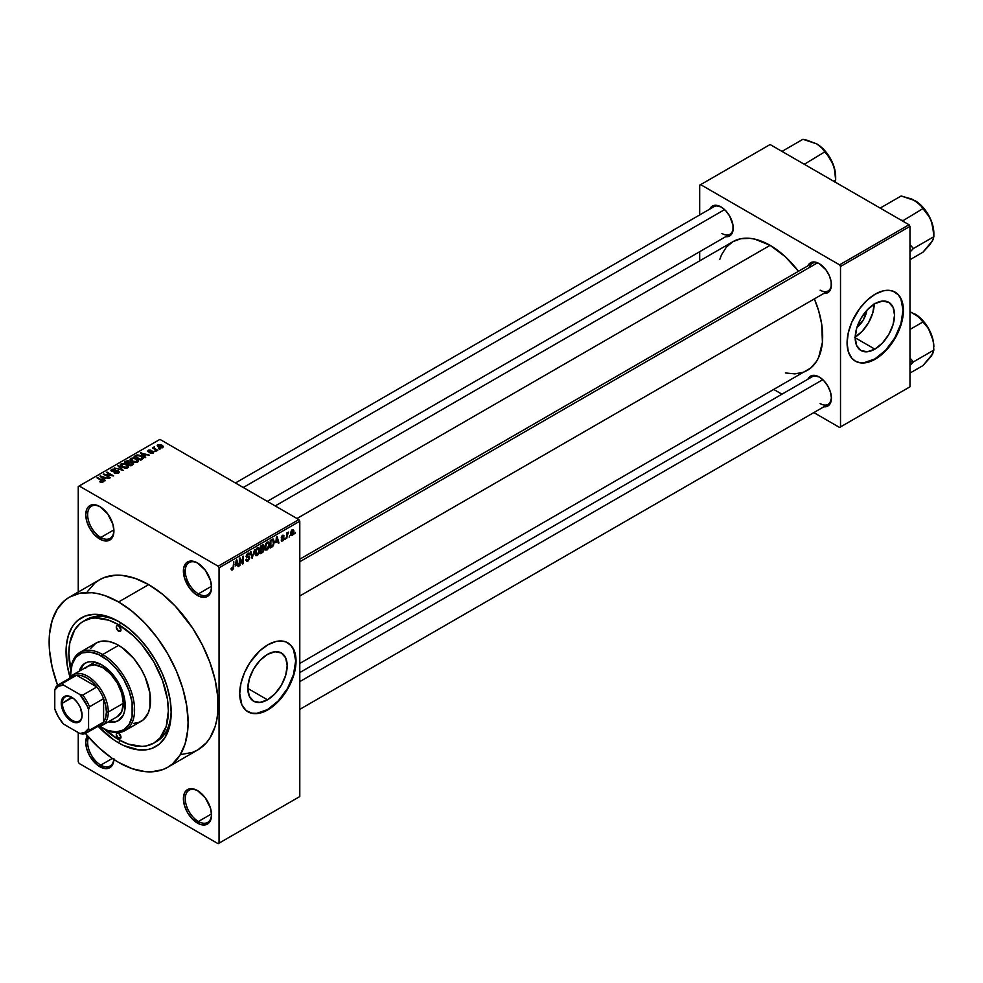 <?xml version="1.0" encoding="UTF-8"?>
<svg xmlns="http://www.w3.org/2000/svg" width="983" height="983" viewBox="0 0 983 983"><rect width="100%" height="100%" fill="white"/><g stroke="black" fill="none" stroke-linecap="round" stroke-linejoin="round"><path stroke-width="1.47" d="M197.952 563.234A18.591 10.727 -120 0 0 185.271 571.344A18.591 10.727 -120 0 0 198.406 593.843L197.472 595.465A19.918 11.501 60 0 1 183.391 571.074A19.918 11.501 60 0 1 197.472 562.952L192.078 561.072L187.52 561.957L185.762 563.419L183.661 568.063L184.46 577.918L189.645 588.215L194.72 593.572L200.225 596.742L205.3 597.246L209.182 594.998L210.485 592.946L211.554 587.33L210.485 580.498L205.3 570.201L197.472 562.952A19.918 11.501 60 0 1 211.554 587.33A19.918 11.501 60 0 1 197.472 595.465L198.406 593.843A18.591 10.727 60 0 1 186.266 577.463A18.591 10.727 60 0 1 189.117 562.571A18.591 10.727 60 0 1 197.952 563.234M197.952 790.873A18.591 10.727 -120 0 0 185.271 798.982A18.591 10.727 -120 0 0 198.406 821.481L197.472 823.103A19.918 11.501 60 0 1 183.391 798.712A19.918 11.501 60 0 1 197.472 790.578L192.078 788.71L189.645 788.808L185.762 791.045L184.46 793.109L183.391 798.712L184.46 805.556L187.52 812.585L192.078 818.753L200.225 824.381L205.3 824.872L209.182 822.636L210.485 820.572L211.554 814.968L210.485 808.124L205.3 797.84L197.472 790.578A19.918 11.501 60 0 1 211.554 814.968A19.918 11.501 60 0 1 197.472 823.103L198.406 821.481A18.591 10.727 60 0 1 186.266 805.102A18.591 10.727 60 0 1 189.117 790.209A18.591 10.727 60 0 1 197.952 790.873M113.905 759.49A19.918 11.501 60 0 1 99.848 766.74L100.782 765.106A18.591 10.727 -120 0 0 113.807 759.429A18.591 10.727 60 0 1 110.071 766.027A18.591 10.727 60 0 1 100.782 765.106L112.332 758.446L100.782 765.106A18.591 10.727 60 0 1 88.605 737.201A18.591 10.727 -120 0 0 100.782 765.106L99.848 766.74A19.918 11.501 60 0 1 87.352 735.763L85.767 742.349L86.836 749.181L89.883 756.222L97.096 764.835L105.23 768.608L109.801 767.723L112.848 764.209L113.917 758.606M100.315 506.872A18.591 10.727 -120 0 0 87.647 514.981A18.591 10.727 -120 0 0 100.782 537.48L99.848 539.102A19.918 11.501 60 0 1 85.767 514.711A19.918 11.501 60 0 1 99.848 506.577L94.454 504.709L89.883 505.594L88.138 507.044L86.836 509.108L85.767 514.711L86.836 521.555L89.883 528.584L94.454 534.752L102.588 540.38L107.663 540.871L109.801 540.085L112.848 536.571L113.917 530.967L112.848 524.123L107.663 513.839L99.848 506.577A19.918 11.501 60 0 1 113.917 530.967A19.918 11.501 60 0 1 99.848 539.102L100.782 537.48A18.591 10.727 60 0 1 88.642 521.101A18.591 10.727 60 0 1 91.493 506.208A18.591 10.727 60 0 1 100.315 506.872M267.499 699.81L247.827 688.444L249.326 678.884L253.589 669.054L259.979 660.441L267.499 654.371A27.831 16.06 -60 0 1 281.421 652.995A27.831 16.06 -60 0 1 285.684 675.284A27.831 16.06 -60 0 1 267.499 699.81L259.979 702.427L253.589 701.186L249.326 696.283L247.827 688.444L267.499 699.81A27.831 16.06 -60 0 1 253.589 701.186A27.831 16.06 -60 0 1 249.326 678.884A27.831 16.06 -60 0 1 267.499 654.371L275.031 651.754L281.421 652.995L285.684 657.897L287.183 665.724L285.684 675.284L281.421 685.126L275.031 693.728L267.499 699.81M247.777 711.692A39.824 22.99 120 0 0 267.499 709.603L267.88 709.824A39.824 22.99 -60 0 1 247.962 711.803A39.824 22.99 -60 0 1 241.855 679.88A39.824 22.99 -60 0 1 267.88 644.787L276.051 641.469L281.15 640.965L285.746 641.85L291.3 645.72L294.826 652.307L295.908 657.934L294.826 671.192L291.3 681.858L287.798 688.8L281.15 698.323L276.051 703.705L265.115 711.262L257.104 713.572L252.238 713.375L246.106 710.5L241.855 704.774L239.717 693.568L240.933 683.431L244.46 672.753L250.014 662.481L259.709 650.906L267.88 644.787A39.824 22.99 -60 0 1 287.798 642.821A39.824 22.99 -60 0 1 293.892 674.731A39.824 22.99 -60 0 1 267.88 709.824L267.499 709.603A39.824 22.99 120 0 0 293.475 674.682A39.824 22.99 120 0 0 287.601 642.71M299.79 559.192L812.179 263.37A15.937 9.203 60 0 1 819.687 263.899A15.937 9.203 -120 0 0 809.242 267.609M807.915 265.828A17.264 9.965 60 0 1 819.208 263.616L812.425 262.068L810.57 262.756L807.915 265.828M709.726 209.133A17.264 9.965 60 0 1 721.006 206.922L714.236 205.386L712.38 206.061L709.726 209.133M819.208 376.993L812.425 375.457L810.57 376.145L807.928 379.18A17.264 9.965 60 0 1 819.208 376.993L819.208 376.993A17.264 9.965 60 0 1 831.409 398.127L830.475 392.205L827.833 386.11L823.877 380.765L819.208 376.993M113.893 529.898L100.782 537.48L113.893 529.898M211.529 813.899L198.406 821.481L211.529 813.899M211.529 586.273L198.406 593.843L211.529 586.273M70.813 670.517A70.358 40.622 60 0 1 83.432 621.244L86.258 619.622A70.358 40.622 60 0 1 120.049 622.325A70.358 40.622 -120 0 0 84.87 620.482M118.611 742.89A74.339 42.92 60 0 1 98.472 726.621L113.463 739.621L118.611 742.89L120.037 740.432L118.611 742.89L123.772 745.569L138.738 749.882L147.819 749.513L151.972 748.358L159.258 744.156L164.984 737.569L170.182 723.795L171.189 712.54A74.339 42.92 60 0 1 118.611 742.89M70.063 677.41A74.339 42.92 60 0 1 118.611 621.477L128.871 628.567L138.738 637.721L147.819 648.571L155.793 660.723L162.33 673.699L167.184 686.994L170.182 700.105L171.189 712.54A74.339 42.92 60 0 0 118.624 621.477A74.339 42.92 60 0 1 118.624 621.477L108.363 616.722L93.84 614.338L85.263 616.009L77.976 620.212L74.905 623.222L72.251 626.798L68.306 635.522L66.303 646.028L67.053 664.262L70.063 677.41M181.4 754.489L192.729 752.29L197.78 749.918A98.239 56.719 -120 0 0 212.832 671.192A98.239 56.719 -120 0 0 148.654 584.627L118.611 601.965A98.239 56.719 60 0 1 182.801 688.542A98.239 56.719 60 0 1 167.737 767.268A98.239 56.719 60 0 1 118.611 762.403A98.239 56.719 60 0 1 85.398 733.453L98.447 747.301L111.804 758.077L118.611 762.403L132.164 768.681L145.201 771.643L151.37 771.839L162.686 769.64L167.737 767.268L172.32 764.074L179.877 755.374L185.099 743.848L187.753 729.964L188.085 722.296L186.745 705.868L182.801 688.542L176.375 670.971L167.737 653.818L157.206 637.77L145.201 623.419L132.164 611.34L118.611 601.965L148.654 584.627L135.101 578.348L122.076 575.387L115.908 575.19L104.591 577.39L99.541 579.761L94.958 582.956L87.389 591.655M275.203 505.938L732.937 241.671A74.339 42.92 -120 0 1 770.107 245.345L785.368 256.772L798.454 271.296A74.339 42.92 -120 0 0 770.107 245.345L296.977 518.508L770.107 245.345L754.846 239.152L749.992 238.353L740.899 238.709L732.937 241.671L726.4 247.089L721.534 254.781L719.802 259.389M785.368 372.95L794.891 373.896L803.455 372.225L807.276 370.431A74.339 42.92 -120 0 0 814.379 298.881L818.679 310.861L821.665 323.972L822.427 342.207L818.679 357.321L816.468 361.437L810.742 368.023L299.79 663.427M299.79 672.569L812.179 376.747A15.937 9.203 60 0 1 819.687 377.288M235.428 482.972L713.99 206.676A15.937 9.203 60 0 1 721.485 207.204M866.846 310.321A17.633 10.174 -60 0 1 856.906 327.536L863.406 319.807L866.846 310.321M855.21 337.083A27.831 16.06 120 0 0 874.256 304.066M874.87 349.149L855.198 337.783L856.697 328.224L860.961 318.394L867.338 309.78L874.87 303.71A27.831 16.06 -60 0 1 888.779 302.334A27.831 16.06 -60 0 1 893.055 324.623A27.831 16.06 -60 0 1 874.87 349.149L867.338 351.767L860.961 350.526L856.697 345.623L855.198 337.783L874.87 349.149A27.831 16.06 -60 0 1 860.961 350.526A27.831 16.06 -60 0 1 856.697 328.224A27.831 16.06 -60 0 1 874.87 303.71L882.402 301.093L888.779 302.334L893.055 307.237L894.542 315.064L893.055 324.623L888.779 334.466L882.402 343.067L874.87 349.149M855.149 361.031A39.824 22.99 120 0 0 874.87 358.942L875.251 359.164A39.824 22.99 -60 0 1 855.333 361.142A39.824 22.99 -60 0 1 849.226 329.219A39.824 22.99 -60 0 1 875.251 294.126L883.422 290.808L888.521 290.304L893.117 291.189L898.659 295.06L901.264 299.176L902.873 304.349L903.279 313.651L902.197 320.532L900.084 327.634L895.157 338.14L890.893 344.652L883.422 353.044L872.486 360.601L864.475 362.911L859.597 362.715L855.333 361.142L851.831 358.23L848.292 351.644L847.088 342.907L848.292 332.77L851.831 322.092L859.597 308.637L867.067 300.245L875.251 294.126A39.824 22.99 -60 0 1 895.157 292.148A39.824 22.99 -60 0 1 901.264 324.071A39.824 22.99 -60 0 1 875.251 359.164L874.87 358.942A39.824 22.99 120 0 0 900.833 324.021A39.824 22.99 120 0 0 894.972 292.049M299.79 796.549L299.79 521.211L219.062 567.83L219.062 843.156L299.79 796.549L218.128 843.697L79.193 763.484L78.247 761.862L78.247 732.593L78.247 761.862L79.193 763.484L218.128 843.697L299.79 796.549L299.79 521.211L298.857 519.589L218.128 566.196L79.193 485.983L159.922 439.376L298.857 519.589L299.79 521.211L219.062 567.83L219.062 843.156L299.79 796.549M289.727 535.698L289.125 537.123L289.727 535.698M287.331 535.305L286.741 538.512L286.741 532.995L287.331 532.651L287.331 533.523L288.621 532.098L287.331 535.305L288.621 532.098L287.331 533.523L287.331 532.651L286.741 532.995L286.741 538.512L286.741 534.961L287.331 535.305M285.623 538.07L285.033 539.495L285.623 538.07M284.087 538.352L282.551 537.468L284.013 539.077L282.944 540.773L281.605 541.055L281.187 540.036L282.6 540.208L283.485 539.016L281.384 538.192L282.096 535.674L283.78 535.28L284.013 536.042L282.649 536.042L281.888 537.283L283.694 537.357L284.087 538.352L281.875 537.16L282.649 536.042L284.013 536.042L282.625 535.268L281.273 537.615L283.497 538.831L282.686 540.159L281.187 540.036L282.649 540.969L281.199 540.134L282.649 540.969L284.087 538.352L282.748 537.431M275.768 542.579L277.071 536.509L278.975 542.997L278.349 543.353L277.833 541.387L275.768 542.579L277.833 541.387L278.349 543.353L278.975 542.997L277.071 536.509L275.768 542.579M265.398 549.743L267.106 549.939L264.918 548.674L267.106 549.939L265.717 550.038L264.943 548.747L265.422 544.238L267.118 542.149L268.752 542.235L269.416 544.729L268.826 547.789L267.106 549.939L268.826 547.789L269.416 544.729L268.482 542.026L267.118 542.149L264.808 547.482L265.754 550.062M255.58 555.407L257.3 555.604L255.101 554.338L257.3 555.604L255.899 555.702L255.125 554.412L255.605 549.902L257.3 547.814L258.824 547.801L259.598 550.062L259.156 553.06L257.3 555.604L259.008 553.454L259.598 550.394L258.664 547.691L257.3 547.814L254.99 553.146L255.949 555.727M232.418 569.083L231.693 567.928L231.091 568.371L231.447 569.993L232.393 569.98L231.165 569.28L232.393 569.98L231.447 569.993L231.091 568.371L231.693 567.928L232.111 569.169L232.971 568.42L233.745 561.514L233.536 568.457L232.393 569.98L233.745 566.663L233.745 561.514L233.057 568.137L232.418 569.083L231.103 568.604M235.478 565.839L236.78 559.757L238.697 566.245L238.07 566.613L237.554 564.635L235.478 565.839L237.554 564.635L238.07 566.613L238.697 566.245L236.78 559.757L235.478 565.839M239.975 559.438L239.373 565.852L239.373 558.27L240.012 557.902L242.531 562.522L242.531 556.439L243.133 556.095L243.133 563.689L242.494 564.058L239.975 559.438L242.494 564.058L243.133 563.689L243.133 556.095L242.531 562.522L240.012 557.902L239.373 558.27L239.373 565.852L239.975 565.508L239.975 559.438M249.78 557.742L248.294 560.765L246.917 561.305L246.069 560.482L246.549 559.155L247.409 560.298L249.104 558.676L248.908 557.422L246.794 557.607L246.143 556.722L246.561 554.609L248.183 553.11L249.154 553.183L249.621 554.523L247.618 554.314L246.807 556.575L249.277 556.538L249.78 557.742L248.883 556.464L246.905 556.697L247.839 554.166L249.621 554.523L249.068 553.122L247.814 553.294L246.119 556.353L249.191 558.098L247.974 560.101L245.947 559.597L246.573 561.195L247.925 561.01L245.959 559.88L247.925 561.01L249.78 557.742L247.888 556.648L249.78 557.742M254.597 549.485L252.127 558.491L250.358 551.918L250.984 551.561L252.385 557.447L254.597 549.485L252.385 557.447L250.984 551.561L250.358 551.918L252.127 558.491L254.597 549.485M264.12 549.337L263.235 551.893L260.458 553.687L260.458 546.093L263.518 544.84L263.309 547.949L264.12 549.067L263.309 547.949L263.948 545.983L262.314 545.024L260.458 546.093L260.458 553.687L262.301 552.618L261.539 552.176L262.301 552.618L264.12 549.337L262.215 548.231L264.12 549.337M274.282 541.866L273.348 545.762L270.264 548.023L270.264 540.429L273.286 539.089L274.282 541.866L272.881 539.053L270.264 540.429L270.264 548.023L272.021 547.003L271.247 546.56L272.021 547.003L274.282 541.866L273.655 541.51L274.282 541.866M293.905 531.557L293.045 534.691L291.152 535.465L290.599 533.044L291.459 530.439L293.02 529.53L293.843 530.648L293.905 531.557L292.246 529.714L290.575 533.536L292.246 535.428L290.661 534.519L292.246 535.428L293.905 531.557L293.253 531.176L293.905 531.557M295.355 532.442L294.765 533.88L295.355 532.442M78.247 486.524L78.247 592.049L78.247 486.524L79.193 485.983L218.128 566.196L219.062 567.83L218.128 566.196L298.857 519.589L159.922 439.376L78.247 486.524M160.18 448.985L158.644 448.789L160.18 448.985M156.076 451.344L154.54 451.148L156.076 451.344M145.705 457.341L144.255 455.915L146.32 454.724L149.428 455.19L140.323 452.856L145.079 457.709L145.705 457.341L144.255 455.915L146.32 454.724L149.428 455.19L140.323 452.856L145.079 457.709L145.705 457.341M134.904 462.489L138.099 461.752L137.681 459.602L133.909 457.832L130.42 458.57L130.997 460.806L134.904 462.489L137.645 462.084L138.357 460.523L136.588 458.815L130.911 458.189L130.112 459.319L132.054 461.519L134.904 462.489M125.087 468.154L128.281 467.416L127.876 465.266L124.091 463.497L120.602 464.234L121.192 466.47L125.087 468.154L127.839 467.761L128.54 466.188L126.77 464.48L121.093 463.865L120.295 464.984L122.248 467.195L125.087 468.154M111.607 469.333L111.718 471.361L117.837 471.349L117.751 473.474L117.751 472.688L114.778 472.639L114.778 473.278L114.778 472.639L119.078 472.676L119.029 471.484L117.284 470.587L112.136 470.894L112.664 469.641L115.38 469.432L114.52 469.075L111.607 469.333L111.128 470.906L113.352 471.803L117.542 471.201L117.862 472.626L114.261 473.032L118.009 473.388L119.287 472.123L118.415 470.992L112.332 471.029L112.394 469.763L115.38 469.432L111.607 469.333L110.87 470.292M105.414 480.601L103.977 479.163L106.041 477.971L109.15 478.451L100.033 476.116L104.788 480.957L105.414 480.601L103.977 479.163L106.041 477.971L109.15 478.451L100.033 476.116L104.788 480.957L105.414 480.601M102.932 482.137L102.085 480.085L102.085 480.81L102.085 480.085L97.022 477.861L102.33 481.019L102.183 482.395L102.183 481.67L100.094 481.301L100.094 481.965L100.094 481.301L102.293 482.383L103.313 481.043L97.624 477.517L97.022 477.861L102.404 481.105L99.799 481.817L101.532 482.407L103.461 481.449M110.428 477.713L105.169 474.666L113.586 475.883L107.012 472.086L106.41 472.43L111.681 475.477L103.252 474.261L110.428 477.713L105.169 474.666L113.586 475.883L107.012 472.086L106.41 472.43L111.681 475.477L103.252 474.261L110.428 477.713M123.17 470.353L118.476 465.475L117.849 465.831L122.076 470.095L114.249 467.92L123.17 470.353L118.476 465.475L117.849 465.831L122.076 470.095L114.249 467.92L123.17 470.353M130.223 462.194L129.486 461.027L129.486 463.153L129.486 461.027L126.193 461.015L126.193 461.899L126.193 461.015L124.337 462.084L130.911 465.881L133.516 464.185L132.644 462.649L127.827 460.572L124.337 462.084L130.911 465.881L133.627 463.841L130.248 461.998M142.474 459.208L143.199 457.513L139.844 455.252L137.042 454.945L134.155 456.419L140.716 460.216L143.383 458.115L141.405 455.989L136.895 454.982L134.155 456.419L140.716 460.216L142.474 459.208M153.188 453.114L153.741 452.008L152.476 451.123L148.605 451.357L150.645 450.128L148.838 450.017L147.597 451.062L149.281 452.155L152.488 451.738L152.549 452.696L150.19 453.077L151.689 453.47L153.188 453.114L153.09 451.394L148.728 451.443L150.964 450.263L148.212 450.275L148.224 451.836L152.611 451.811L152.549 452.696L150.19 453.077L153.188 453.114L153.09 451.394L153.09 453.175L153.09 451.394M157.784 450.361L154.442 448.309L154.466 446.958L153.52 447.24L153.778 448.039L152.414 447.953L157.194 450.706L157.784 450.361L154.442 448.309L154.466 446.958L153.778 448.039L152.414 447.953L157.784 450.361M162.785 447.584L161.925 445.164L161.925 445.901L161.925 445.164L157.833 444.721L157.833 446.552L157.833 444.721L158.644 447.105L162.785 447.584L163.252 446.294L161.495 444.93L157.477 444.992L157.513 446.245L160.045 447.732L162.306 447.781L163.375 446.749M699.699 185.185L699.699 214.921L699.699 185.185L770.107 144.538L909.042 224.751L839.58 264.857L700.646 184.644L839.58 264.857L840.514 266.479L840.514 426.917L909.975 386.81L909.975 226.373L840.514 266.479L840.514 426.917L839.58 427.458L813.826 412.59L839.58 427.458L909.975 386.81L839.58 427.458L909.975 386.81L909.975 226.373L909.042 224.751L909.975 226.373L840.514 266.479L839.58 264.857L909.042 224.751L770.107 144.538L699.699 185.185M699.699 251.709L699.699 260.851L699.699 251.709M781.964 394.195L774.051 389.624L781.964 394.195M823.852 406.802L825.99 406.716L829.357 404.775L831.409 398.127A17.264 9.965 60 0 1 823.852 406.802M725.663 236.731L727.789 236.645L731.155 234.704L732.986 230.673L732.986 225.168L729.644 216.027L725.687 210.694L721.006 206.922A17.264 9.965 60 0 1 733.22 228.056A17.264 9.965 60 0 1 725.663 236.731M823.852 293.413L825.99 293.339L829.357 291.386L831.176 287.368L831.176 281.863L829.357 275.731L825.99 269.895L819.208 263.616A17.264 9.965 60 0 1 831.409 284.751A17.264 9.965 60 0 1 823.852 293.413M855.333 361.142L859.228 362.506L864.094 362.69L874.87 358.942L885.646 350.255L894.788 337.931L900.895 323.849L903.033 310.173L900.895 298.967L898.29 294.839L894.788 291.939M854.596 337.439L862.128 331.369L868.505 322.756L872.769 312.926L874.268 303.366M831.397 284.185A15.937 9.203 60 0 1 828.104 290.956A15.937 9.203 60 0 1 820.141 290.169A15.937 9.203 -120 0 0 831.397 284.185M733.207 227.503A15.937 9.203 60 0 1 729.914 234.261A15.937 9.203 60 0 1 721.952 233.475A15.937 9.203 -120 0 0 733.207 227.503M831.397 397.574A15.937 9.203 60 0 1 828.104 404.345A15.937 9.203 60 0 1 820.141 403.558A15.937 9.203 -120 0 0 831.397 397.574M167.737 767.268L197.78 749.918L206.418 742.755L209.92 738.024L215.13 726.511L216.788 719.826L217.796 712.614L217.796 696.898L215.13 679.941L209.92 662.395L202.351 644.959L192.729 628.272L175.244 606.081L162.207 593.99L148.654 584.627A98.239 56.719 -120 0 0 99.541 579.761L69.498 597.099A98.239 56.719 60 0 1 118.611 601.965L105.07 595.686L98.447 593.781L92.033 592.724L80.028 593.204L69.498 597.099L64.915 600.294L57.358 609.005L52.136 620.519L49.482 634.404L49.15 642.083L49.482 650.132L52.136 667.088L57.604 685.323A98.239 56.719 60 0 1 69.498 597.099M171.165 710.881A70.358 40.622 60 0 1 156.616 741.489A70.358 40.622 60 0 1 155.179 742.263A70.358 40.622 -120 0 0 171.165 710.881M211.542 586.777A18.591 10.727 60 0 1 207.708 594.764A18.591 10.727 60 0 1 198.406 593.843A18.591 10.727 -120 0 0 211.542 586.777M211.542 814.415A18.591 10.727 60 0 1 207.708 822.39A18.591 10.727 60 0 1 198.406 821.481A18.591 10.727 -120 0 0 211.542 814.415M113.917 530.415A18.591 10.727 60 0 1 110.071 538.389A18.591 10.727 60 0 1 100.782 537.48A18.591 10.727 -120 0 0 113.917 530.415M247.593 711.581L251.857 713.166L256.723 713.351L267.499 709.603L278.275 700.916L287.417 688.591L293.524 674.51L295.662 660.834L293.524 649.628L290.919 645.499L287.417 642.599M102.33 481.019L102.183 481.67M100.671 476.755L100.671 475.76L100.671 476.755M103.977 480.122L103.977 479.163L103.977 480.122M103.399 478.61L102.048 477.185L102.048 478.168L101.077 476.3L101.077 477.185L101.077 476.3L105.07 477.652L105.07 478.537L105.07 477.652L103.399 478.61L103.399 479.544L101.077 476.3L105.07 477.652L103.399 478.61M103.891 474.629L103.891 473.892L103.891 474.629M107.012 472.786L107.012 472.086L107.012 472.786M105.169 475.367L105.169 474.666L105.169 475.367M117.837 471.349L117.751 472.688M112.332 471.029L112.394 469.763M115.945 471.238L115.945 470.611L115.945 471.238M118.415 473.192L118.415 470.992L118.415 473.192M118.476 466.47L118.476 465.475L118.476 466.47M121.093 466.384L121.093 463.865L121.093 466.384M126.77 465.217L126.77 464.48L126.77 465.217M128.54 467.06L128.54 466.188L128.54 467.06M122.85 466.851L121.867 464.295L124.423 464.099L126.156 464.812L127.065 468.068L127.065 467.318L122.85 466.851L122.85 467.503L121.265 465.119L123.084 463.976L125.763 464.603L127.643 466.335L126.021 467.625L122.85 466.851M132.644 464.873L132.644 462.649L132.005 465.254L132.005 464.369L130.739 465.094L128.429 463.767L128.429 464.455L129.609 463.079L132.054 462.993L132.533 463.964L130.739 465.782L128.429 463.767L130.8 462.674L132.533 463.964M127.667 463.325L125.701 462.182L125.701 462.882L126.746 461.592L128.994 461.432L129.351 463.239L129.351 462.28L127.667 464.013L125.701 462.182L128.871 461.359L129.351 462.28L127.667 463.325M128.994 461.432L129.351 462.28M130.911 460.72L130.911 458.189L130.911 460.72M136.588 459.553L136.588 458.815L136.588 459.553M138.357 461.383L138.357 460.523L138.357 461.383M132.668 461.187L131.685 458.631L134.229 458.434L135.973 459.147L136.87 461.654L136.87 462.403L136.87 461.654L132.668 461.187L132.668 461.838L131.083 459.454L132.558 458.348L135.58 458.938L137.448 460.671L135.838 461.961L132.668 461.187M131.083 460.867L131.685 458.631M137.46 462.182L137.46 460.806L136.87 461.654M135.826 456.345L135.826 455.461L135.826 456.345M136.895 455.743L136.895 454.982L136.895 455.743M141.405 456.714L141.405 455.989L141.405 456.714M140.544 459.43L135.519 456.517L135.519 457.206L137.559 455.498L140.802 456.321L142.166 457.39L141.626 459.7L141.626 458.803L140.544 460.118L135.519 456.517L138.013 455.448L140.802 456.321L142.166 457.39L140.544 459.43M140.95 453.495L140.95 452.499L140.95 453.495M144.255 456.874L144.255 455.915L144.255 456.874M143.69 455.35L142.326 453.925L142.326 454.908L141.368 453.052L141.368 453.925L141.368 453.052L145.349 454.392L145.349 455.276L145.349 454.392L143.69 455.35L143.69 456.296L141.368 453.052L145.349 454.392L143.69 455.35M152.549 453.384L152.549 452.696L152.549 453.384M152.611 451.811L152.549 452.696M148.212 450.275L148.224 451.836M148.728 451.443L148.912 450.656M150.276 452.069L150.276 451.32L150.276 452.069M155.142 451.492L155.142 450.804L155.142 451.492M153.004 448.297L153.004 447.609L153.004 448.297M153.778 448.739L153.778 448.039L153.778 448.739M153.631 447.142L153.778 448.039M154.442 448.309L154.454 447.658M155.314 449.624L155.314 448.936L155.314 449.624M159.234 449.133L159.234 448.445L159.234 449.133M157.833 444.721L157.231 445.557M159.234 446.761L158.496 445.127L161.372 445.532L162.109 447.179L162.109 447.843L162.109 447.179L159.234 446.761L159.234 447.425L158.165 445.655L159.221 444.918L162.441 446.749L161.384 447.376L159.234 446.761M158.165 446.81L158.496 445.127M127.655 467.847L127.655 466.47L127.065 467.318M121.265 466.532L121.867 464.295M132.054 462.993L132.631 463.693M142.166 457.39L141.626 458.803M231.447 569.993L232.393 569.98M237.837 565.753L238.697 566.245L237.837 565.753M236.78 564.193L237.554 564.635L236.78 564.193M235.687 564.832L236.092 560.457L237.345 563.873L235.22 564.561L237.345 563.873L236.51 560.703L235.687 564.832M241.253 561.784L242.531 562.522L241.253 561.784M241.904 562.976L243.133 563.689L241.904 562.976M247.974 560.101L246.549 559.155M246.598 557.521L247.704 557.521L246.131 556.611L249.191 558.098M247.655 553.392L249.621 554.523L247.655 553.392M247.839 554.166L249.018 554.965M246.119 556.243L246.942 556.722M247.839 556.661L246.905 556.697M251.464 555.997L252.152 556.39L251.464 555.997M251.759 557.091L252.385 557.447L251.759 557.091M258.959 550.025L259.598 550.394L258.959 550.025M257.3 548.698L258.75 549.141L257.779 548.526L256.293 549.755L255.949 554.486L257.288 554.719L255.015 552.483L255.592 552.815L257.3 548.698L256.649 548.317L258.75 549.141L259.008 550.713L257.288 554.719L255.064 554.105M263.469 544.803L262.314 545.024M262.301 545.024L263.948 545.983L262.301 545.024M262.092 546.032L261.048 546.634L261.048 548.907L263.309 547.949L263.358 546.45L261.048 548.907L260.458 546.29L262.092 546.032L261.318 545.59L263.358 546.45M262.228 549.116L261.048 549.792L261.048 552.446L260.458 549.448L262.228 549.116L261.466 548.661L263.53 549.694L262.94 551.266L261.048 552.446L260.458 552.102L263.395 550.492L263.174 548.846L262.228 549.116L263.53 549.694M268.777 544.361L269.416 544.729L268.777 544.361M267.118 543.034L268.568 543.476L267.364 542.923L265.951 544.373L265.754 548.821L267.106 549.055L264.832 546.806L265.398 547.15L267.118 543.034L266.454 542.653L268.568 543.476L268.814 545.049L267.106 549.055L264.882 548.44M272.77 540.023L270.866 540.969L270.866 546.781L273.348 544.508L273.655 541.461L272.77 540.023L273.446 544.189L271.935 546.167L270.264 546.437L270.264 540.625L272.77 540.023L271.873 539.507L273.065 540.097L271.959 539.458M278.128 542.505L278.975 542.997L278.128 542.505M277.059 540.945L277.833 541.387L277.059 540.945M275.965 541.572L276.37 537.197L277.624 540.613L275.498 541.314L277.624 540.613L276.801 537.455L275.965 541.572M281.187 540.036L282.649 540.969M282.686 540.159L281.789 539.593M281.298 537.246L283.337 538.426L281.298 537.246M281.273 537.603L282.76 538.463L281.273 537.603M281.273 537.615L282.76 538.463M284.013 536.042L282.637 535.256M282.649 536.042L283.411 536.485M287.675 532.553L288.449 532.995L287.675 532.553M286.741 533.695L287.454 534.113L286.741 533.695M291.238 535.526L292.246 535.428M293.266 529.628L292.246 529.714M292.221 530.513L291.214 533.83L291.718 534.727L292.787 534.088L292.762 530.415L293.315 531.95L292.258 534.629L290.612 532.86L291.177 533.179L291.668 530.181L292.86 530.464L291.939 529.923M292.258 534.629L290.599 534.088M257.288 554.719L258.836 552.299L258.75 549.141M267.106 549.055L268.654 546.634L268.568 543.476M118.611 738.552L120.958 737.201L120.282 738.712A3.318 1.917 60 0 1 118.611 738.552L116.264 734.485L116.952 732.962L118.611 733.134A3.318 1.917 60 0 1 120.786 736.058A3.318 1.917 60 0 1 120.282 738.712L118.611 738.552A3.318 1.917 60 0 1 116.449 735.628A3.318 1.917 60 0 1 116.952 732.962A3.318 1.917 60 0 1 118.611 733.134L120.958 737.201L118.611 738.552M118.611 631.233L120.958 629.882L120.282 631.405A3.318 1.917 60 0 1 118.611 631.233L116.264 627.179L116.952 625.655L118.611 625.815A3.318 1.917 60 0 1 120.786 628.739A3.318 1.917 60 0 1 120.282 631.405L118.611 631.233A3.318 1.917 60 0 1 116.449 628.309A3.318 1.917 60 0 1 116.952 625.655A3.318 1.917 60 0 1 118.611 625.815L120.958 629.882L118.611 631.233M115.699 721.461L109.383 721.239A33.189 19.156 -120 0 0 118.783 720.404M101.716 664.84A33.189 19.156 60 0 1 123.403 694.084A33.189 19.156 60 0 1 118.316 720.686A33.189 19.156 60 0 1 108.437 721.78L114.753 722.001L118.316 720.686L123.403 714.825L124.743 710.512L124.743 699.945L121.228 688.149L114.753 676.931L110.698 672.089L101.716 664.84L92.734 661.719L88.679 661.878L85.128 663.193A33.189 19.156 60 0 1 101.716 664.84M70.813 676.525A43.805 25.3 60 0 1 70.739 674.055A43.805 25.3 60 0 1 101.716 656.165L102.662 654.543A45.132 26.062 60 0 1 132.152 694.317A45.132 26.062 60 0 1 125.222 730.492A45.132 26.062 60 0 1 102.662 728.256L101.716 727.715A43.805 25.3 60 0 1 99.615 726.412M70.739 673.515A45.132 26.062 60 0 1 80.09 652.307A45.132 26.062 60 0 1 102.662 654.543A45.132 26.062 -120 0 0 70.739 672.974L70.887 677.643M125.222 730.492L141.183 721.276A45.132 26.062 -120 0 0 148.101 685.102A45.132 26.062 -120 0 0 118.611 645.327L102.662 654.543L118.611 645.327A45.132 26.062 -120 0 0 96.051 643.091L100.88 641.297L109.346 641.567L115.49 643.705L121.745 647.318L133.663 658.364L141.183 669.153L145.152 677.029L149.92 693.064L149.92 707.453L148.101 713.314L143.285 719.814L138.861 722.37L133.663 723.377M104.173 728.821L118.611 739.634L128.318 744.131L142.068 746.392L146.258 745.913L153.803 743.123L159.983 737.987L166.225 726.351L168.376 710.906L167.417 699.146L162.49 680.433L153.803 661.866L142.068 645.057L133.061 635.546L118.611 624.733L108.916 620.236L95.167 617.975L90.977 618.454L83.432 621.244A70.358 40.622 60 0 1 118.611 624.733L121.364 623.148L118.611 624.733A70.358 40.622 60 0 1 164.579 686.736A70.358 40.622 60 0 1 153.803 743.123A70.358 40.622 60 0 1 118.611 739.634A70.358 40.622 60 0 1 104.825 729.423M85.484 668.231L88.052 666.105A29.207 16.858 60 0 1 102.662 667.555A29.207 16.858 60 0 1 121.745 693.285A29.207 16.858 60 0 1 117.26 716.693L102.244 725.368A29.207 16.858 60 0 1 97.231 726.732A29.207 16.858 -120 0 0 108.29 711.999L106.41 711.999A27.88 16.097 60 0 1 103.596 722.087A27.88 16.097 60 0 1 96.85 725.982M83.432 621.244L80.151 623.529L74.733 629.771L69.818 642.808L68.859 653.462L71.009 671.377M90.473 648.559L96.051 643.091L80.09 652.307M98.681 725.786L107.761 730.516L116.326 731.917L123.625 729.878L129.043 724.582L132.103 716.46L132.103 702.501L129.043 690.852L123.625 679.29L116.326 668.821L107.761 660.343L98.681 654.592L89.871 652.048L82.068 652.945L75.961 657.197L72.078 664.447L70.739 674.055M79.23 671.192L82.203 665.614L85.128 663.193A33.189 19.156 60 0 0 79.23 671.192M102.662 728.256A45.132 26.062 -120 0 0 134.573 709.824A45.132 26.062 -120 0 0 102.662 654.543L101.716 656.165A43.805 25.3 60 0 1 132.693 709.824A43.805 25.3 60 0 1 101.716 727.715L102.662 728.256M83.15 665.073L80.176 670.652A33.189 19.156 -120 0 1 85.607 662.935M88.052 666.105L94.761 664.803L102.662 667.555L110.563 673.933L117.26 682.964L121.745 693.285L123.305 703.324L121.745 711.545L117.26 716.693M929.943 244.362L932.535 240.86L933.85 236.706L933.309 228.646L931.319 220.954A26.725 15.421 -120 0 0 914.952 200.606L921.526 206.405L927.682 214.171L931.319 220.954A26.725 15.421 -120 0 1 933.85 233.327L931.319 220.954L926.453 211.75L919.842 204.169L911.905 199.094L901.128 195.998L880.682 207.794L881.235 208.691L880.682 207.794L901.128 195.998L914.952 200.606L919.756 204.317L922.939 208.593L902.505 220.978L922.939 208.593L929.672 217.39L932.523 224.714L933.85 236.706L913.416 248.502L909.975 252.041L913.416 248.502L933.85 236.706L933.85 233.327L933.309 239.238L929.697 244.902L922.939 252.226L909.975 259.709L922.939 252.226L932.412 240.847M913.416 248.502L909.975 244.681L913.416 248.502M902.505 220.389L900.944 220.081L902.505 220.389M817.315 262.94L299.79 561.735L817.315 262.94M822.783 379.684L299.79 681.624L822.783 379.684M243.268 487.494L724.594 209.612L243.268 487.494M71.968 697.426A13.934 8.048 -120 0 0 62.384 703.263L61.265 703.263A14.733 8.503 60 0 1 71.685 697.254A14.733 8.503 60 0 1 82.105 715.305L81.306 719.445L79.045 722.05L73.713 722.259L69.646 719.912L65.886 715.943L62.052 708.325L61.462 701.039L63.01 697.598L67.692 695.866L73.713 698.655L77.473 702.624L80.348 707.6L82.105 715.305A14.733 8.503 60 0 1 71.685 721.313A14.733 8.503 60 0 1 61.265 703.263L62.384 703.263A13.934 8.048 60 0 1 65.271 696.886A13.934 8.048 60 0 1 71.968 697.426M72.226 697.586L62.384 703.263L71.685 697.254M69.805 679.13A27.88 16.097 60 0 1 76.551 675.235A27.88 16.097 60 0 1 96.85 686.957L91.972 681.723L86.701 677.852L81.429 675.64L76.551 675.235L96.85 686.957A27.88 16.097 60 0 1 103.596 698.643A27.88 16.097 60 0 1 106.41 711.999L105.697 705.499L103.596 698.643L103.596 722.087L105.697 717.664L106.41 711.999L108.29 711.999A29.207 16.858 -120 0 0 92.574 679.769A29.207 16.858 -120 0 0 69.351 678.442A29.207 16.858 60 0 1 73.037 674.78A29.207 16.858 60 0 1 95.548 682.595A29.207 16.858 60 0 1 108.29 711.999L123.305 703.324L108.29 711.999A29.207 16.858 60 0 1 102.244 725.368M58.685 684.598L72.754 676.464A27.88 16.097 -120 0 1 76.551 675.235L62.47 683.369L63.502 685.053A26.553 15.335 60 0 0 54.778 690.078L55.724 687.264A27.88 16.097 60 0 1 58.685 684.598A27.88 16.097 60 0 1 62.47 683.369A27.88 16.097 -120 0 0 55.724 687.264L54.778 690.078L54.778 708.976L58.402 716.951L63.502 724.066L79.869 733.515L82.769 734.117A27.88 16.097 -120 0 0 89.514 730.222L88.581 728.489L88.581 709.591L89.514 706.777L103.596 698.643L103.596 722.087L89.514 730.222A27.88 16.097 60 0 1 86.553 732.888A27.88 16.097 60 0 1 82.769 734.117L79.869 733.515L84.956 732.274L88.581 728.489L88.581 709.591L86.983 705.548L79.869 694.502L63.502 685.053L62.47 683.369L76.551 675.235L96.85 686.957L82.769 695.092L79.869 694.502L63.502 685.053L58.402 686.294L54.778 690.078L54.778 708.976A26.553 15.335 60 0 0 63.502 724.066L79.869 733.515A26.553 15.335 60 0 0 88.581 728.489L89.514 730.222L103.596 722.087A27.88 16.097 -120 0 1 100.635 724.754L86.553 732.888M103.596 698.643A27.88 16.097 -120 0 0 96.85 686.957L82.769 695.092A27.88 16.097 60 0 1 89.514 706.777L103.596 698.643M82.093 714.973A13.934 8.048 60 0 1 79.218 721.03A13.934 8.048 60 0 1 68.466 717.295A13.934 8.048 60 0 1 62.384 703.263A13.934 8.048 -120 0 0 72.103 720.256A13.934 8.048 -120 0 0 82.093 714.973M89.514 706.777A27.88 16.097 -120 0 0 82.769 695.092L79.869 694.502A26.553 15.335 60 0 1 88.581 709.591L89.514 706.777M933.85 346.716A26.725 15.421 -120 0 0 931.319 334.343L933.309 342.035L933.85 350.083L933.211 340.696L928.321 328.089L919.842 317.558L909.975 311.709L917.594 315.764L922.939 321.969L909.975 329.452L922.939 321.969L927.682 327.56L931.319 334.343L933.309 342.035L933.85 350.083L913.416 361.891L909.975 365.43L913.416 361.891L909.975 361.891L913.416 361.891L909.975 358.058L913.416 361.891L933.85 350.083L931.319 356.165L922.939 365.602L909.975 373.085L922.939 365.602L932.412 354.236M914.854 313.933A26.725 15.421 -120 0 1 914.952 313.995L921.526 319.794L927.682 327.56L931.319 334.343A26.725 15.421 -120 0 0 914.952 313.995L914.792 313.896M929.943 357.738L932.535 354.249L933.85 350.083M835.538 181.179L835.12 182.555L835.538 181.179M816.664 143.862A26.725 15.421 -120 0 1 816.762 143.911L802.927 139.303L782.493 151.099L783.033 152.009L782.493 151.099L802.927 139.303L806.699 140.127L816.762 143.911L821.567 147.634L824.749 151.898L804.315 164.284L824.749 151.898L829.48 157.477L833.129 164.272A26.725 15.421 -120 0 1 835.661 176.633L835.661 180.012L833.609 181.204L835.661 180.012L835.501 173.696L833.129 164.272L835.108 171.951L835.661 180.012L834.334 168.032L830.119 158.017L824 149.748L816.762 143.911L821.567 147.634L827.219 154.564L833.129 164.272A26.725 15.421 -120 0 0 816.762 143.911L816.603 143.825M804.315 163.694L802.755 163.387L804.315 163.694M102.465 481.289L102.465 482.334M118.329 471.987L118.329 473.241M111.865 470.415L111.865 471.435M129.473 461.973L129.473 463.165M142.412 457.943L142.412 459.245M152.93 452.241L152.93 453.249M148.494 451.136L148.494 451.971M154.257 447.953L154.257 449.01M246.966 560.212L245.947 559.622M248.92 557.422L247.667 556.71M248.662 554.043L247.605 553.429M258.332 548.625L257.128 547.924M263.088 545.725L262.092 545.147M263.211 548.858L262.166 548.256M268.15 542.96L266.934 542.26M282.072 540.245L281.421 539.864M283.178 535.956L282.33 535.465M156.616 741.489L153.803 743.123M86.062 662.653L85.128 663.193M925.716 210.706L930.483 218.963M830.488 289.58L299.79 595.981M299.79 709.357L828.104 404.345M267.29 501.367L729.914 234.261M94.995 662.1L73.037 674.78M925.716 324.083L930.483 332.352M827.526 154.012L832.294 162.269"/></g></svg>
